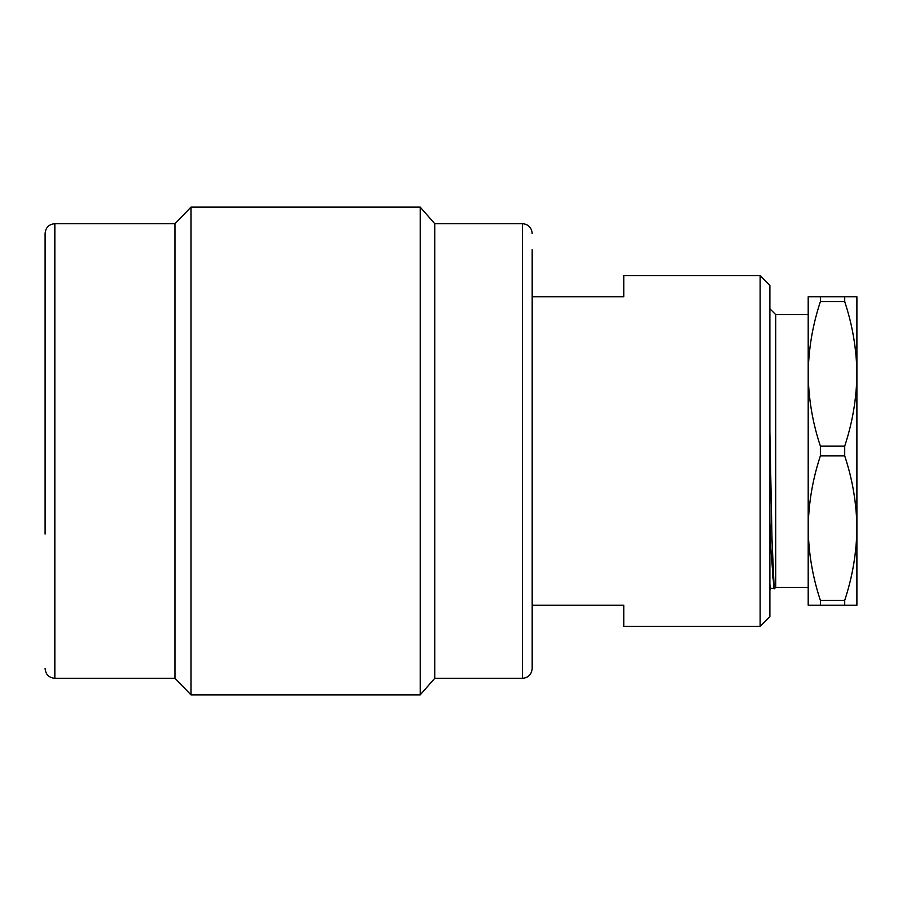 <?xml version="1.0" encoding="UTF-8"?>
<svg xmlns="http://www.w3.org/2000/svg" width="902" height="902" viewBox="0 0 902 902"><rect width="100%" height="100%" fill="white"/><g stroke="black" fill="none" stroke-linecap="round" stroke-linejoin="round"><path stroke-width="1.35" d="M190.976 207.133L420.208 207.133L434.764 223.696L434.764 678.304L420.208 694.867L190.976 694.867L174.988 678.304L174.988 223.696L190.976 207.133L190.976 694.867M532.18 249.674L532.18 668.562L532.18 249.674M760.138 626.349L760.138 275.651L769.88 285.393L769.88 616.607L760.138 626.349L623.756 626.349L623.756 605.242L532.18 605.242M532.18 296.758L623.756 296.758L623.756 275.651L760.138 275.651M769.88 308.777L775.72 314.618L775.72 587.382L774.333 588.769L773.893 588.194L770.849 548.134L769.88 522.371M769.88 432.216L772.022 539.903L774.209 588.724M775.72 587.382L808.192 587.382L808.192 528.121C808.485 552.678 812.544 576.761 820.38 600.349L844.712 600.349C852.537 576.694 856.596 552.61 856.9 528.121L856.9 605.242L844.712 605.242L844.712 600.349M775.72 314.618L808.192 314.618L808.192 373.879C808.485 398.436 812.544 422.519 820.38 446.107L844.712 446.107C852.537 422.452 856.596 398.368 856.9 373.879L856.9 528.121C856.607 503.564 852.548 479.481 844.712 455.893L844.712 446.107M420.208 207.133L420.208 694.867M45.1 534.074L45.1 233.438C45.675 227.518 48.922 224.271 54.842 223.696L54.842 678.304L174.988 678.304M856.9 296.758L856.9 373.879C856.607 349.322 852.548 325.239 844.712 301.651L844.712 296.758L856.9 296.758M820.38 446.107L820.38 455.893C812.555 479.548 808.496 503.632 808.192 528.121L808.192 373.879C808.496 349.39 812.555 325.306 820.38 301.651L844.712 301.651M844.712 455.893L820.38 455.893M820.38 600.349L820.38 605.242L808.192 605.242L808.192 528.121M844.712 605.242L820.38 605.242M808.192 373.879L808.192 296.758L844.712 296.758M820.38 296.758L820.38 301.651M769.88 584.462L770.849 588.375L774.096 588.375M772.473 577.911L772.946 571.327M434.764 678.304L522.438 678.304L522.438 223.696C528.301 224.215 531.549 227.462 532.18 233.438M434.764 223.696L522.438 223.696M54.842 223.696L174.988 223.696M54.842 678.304C48.922 677.729 45.675 674.482 45.1 668.562M770.951 588.375L769.88 590.224M522.438 678.304C528.301 677.785 531.549 674.538 532.18 668.562"/></g></svg>
